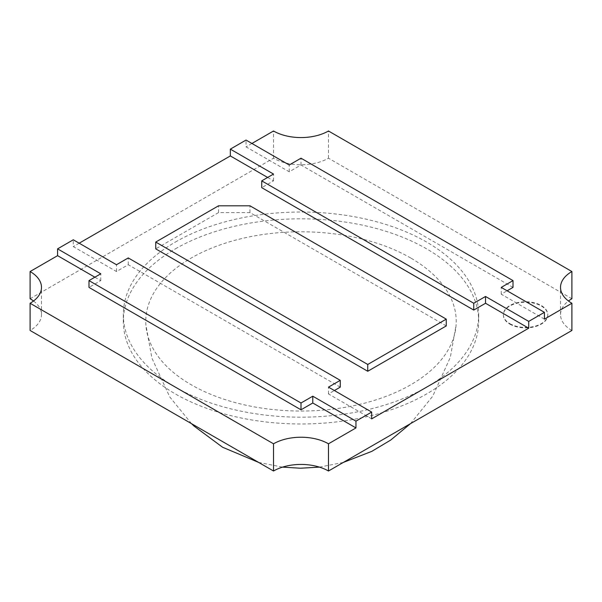 <?xml version="1.0" encoding="UTF-8"?>
<svg xmlns="http://www.w3.org/2000/svg" width="602" height="602" viewBox="0 0 602 602"><rect width="100%" height="100%" fill="white"/><g stroke="black" fill="none" stroke-linecap="round" stroke-linejoin="round"><path stroke-width="0.45" stroke-dasharray="3.01 2.26" d="M571.9 330.468A38.867 22.44 180 0 1 560.515 314.598A38.867 22.44 180 0 1 568.469 301M571.9 298.735L328.481 158.198A38.867 22.44 180 0 1 273.519 158.198L30.1 298.735M33.531 301A38.867 22.44 180 0 1 41.485 314.598A38.867 22.44 180 0 1 30.1 330.468M509.871 323.665A22.206 12.823 0 0 0 534.072 326.45A22.206 12.823 0 0 0 547.782 314.598A22.206 12.823 0 0 0 541.273 305.53A22.206 12.823 0 0 0 517.073 302.753A22.206 12.823 0 0 0 503.362 314.598A22.206 12.823 0 0 0 509.871 323.665M175.363 242.064A177.673 102.581 180 0 1 368.996 219.828A177.673 102.581 180 0 1 478.673 314.598A177.673 102.581 180 0 1 426.637 387.139A177.673 102.581 180 0 1 233.004 409.375A177.673 102.581 180 0 1 123.327 314.598A177.673 102.581 180 0 1 175.363 242.064M267.627 177.462L273.519 180.863L261.742 187.666M371.667 418.872L328.481 393.934L334.373 390.532M340.258 387.131L128.249 264.729L116.472 271.532L73.286 246.602L73.286 239.799M79.178 243.2L73.286 246.602M446.263 325.93L249.958 212.596L218.549 212.596L155.737 248.867M544.419 319.135L501.233 294.197L507.117 290.796M513.009 287.402L301 165.001L289.223 171.796L246.037 146.865L246.037 140.063M251.922 143.464L246.037 146.865M94.883 277.198L100.767 280.6L88.991 287.402M273.519 180.863L273.519 174.061M273.519 158.198L273.519 130.995M116.472 271.532L116.472 264.729M128.249 264.729L128.249 257.934M328.481 393.934L328.481 387.131M301 165.001L301 158.198M289.223 171.796L289.223 165.001M501.233 294.197L501.233 287.402M249.958 212.596L249.958 205.801M218.549 212.596L218.549 205.801M100.767 280.6L100.767 273.797M328.481 158.198L328.481 130.995M509.871 324.124A22.206 12.823 0 0 0 534.072 326.901A22.206 12.823 0 0 0 547.782 315.057A22.206 12.823 0 0 0 541.273 305.989A22.206 12.823 0 0 0 517.073 303.205A22.206 12.823 0 0 0 503.362 315.057A22.206 12.823 0 0 0 509.871 324.124M175.363 248.867A177.673 102.581 180 0 1 368.996 226.63A177.673 102.581 180 0 1 478.673 321.4A177.673 102.581 180 0 1 426.637 393.934A177.673 102.581 180 0 1 233.004 416.17A177.673 102.581 180 0 1 123.327 321.4A177.673 102.581 180 0 1 175.363 248.867M410.767 258.025A155.233 89.623 0 0 0 238.798 239.287A155.233 89.623 0 0 0 145.887 324.907A155.233 89.623 0 0 0 191.233 384.776A155.233 89.623 0 0 0 357.588 404.86A155.233 89.623 0 0 0 456.113 324.907A155.233 89.623 0 0 0 410.767 258.025M560.515 314.598L560.515 287.402M41.485 314.598L41.485 287.402M547.782 315.057L547.782 314.598M503.362 315.057L503.362 314.598M478.673 314.598L478.673 321.4M123.327 314.598L123.327 321.4M191.496 423.65L169.704 396.861L151.9 358.1L145.887 324.907M258.619 462.404L282.511 467.129M319.489 467.129L343.381 462.404M410.504 423.65L432.725 396.191L450.341 357.287L456.113 324.907"/><path stroke-width="0.9" d="M568.469 301A38.867 22.44 180 0 1 571.9 298.735L571.9 271.532L328.481 130.995A38.867 22.44 180 0 1 273.519 130.995L251.922 143.464M94.883 277.198L57.581 255.669L30.1 271.532L30.1 298.735A38.867 22.44 180 0 1 33.531 301M30.1 271.532A38.867 22.44 180 0 1 41.485 287.402A38.867 22.44 180 0 1 30.1 303.265L30.1 330.468L273.519 471.005A38.867 22.44 180 0 1 328.481 471.005L571.9 330.468L571.9 303.265A38.867 22.44 180 0 1 560.515 287.402A38.867 22.44 180 0 1 571.9 271.532M328.481 471.005L328.481 443.802L355.963 427.932L355.963 421.137L371.667 412.069L328.481 387.131L340.258 380.336L128.249 257.934L116.472 264.729L73.286 239.799L57.581 248.867L100.767 273.797L88.991 280.6L301 403.001L312.777 396.199L355.963 421.137M79.178 243.2L230.333 155.933L230.333 149.13L273.519 174.061L261.742 180.863L473.751 303.265L485.528 296.47L528.714 321.4L528.714 328.203L371.667 418.872L371.667 412.069M528.714 321.4L544.419 312.333L501.233 287.402L513.009 280.6L301 158.198L289.223 165.001L246.037 140.063L230.333 149.13M571.9 303.265L544.419 319.135L544.419 312.333M261.742 180.863L261.742 187.666L473.751 310.068L485.528 303.265L485.528 296.47M528.714 328.203L485.528 303.265M334.373 390.532L340.258 387.131L340.258 380.336M230.333 155.933L267.627 177.462M155.737 242.064L155.737 248.867L367.747 371.268L446.263 325.93L446.263 319.135L249.958 205.801L218.549 205.801L155.737 242.064L367.747 364.466L446.263 319.135M507.117 290.796L513.009 287.402L513.009 280.6M88.991 280.6L88.991 287.402L301 409.804L312.777 403.001L312.777 396.199M355.963 427.932L312.777 403.001M30.1 303.265L273.519 443.802A38.867 22.44 180 0 1 328.481 443.802M57.581 255.669L57.581 248.867M473.751 310.068L473.751 303.265M367.747 371.268L367.747 364.466M301 409.804L301 403.001M273.519 471.005L273.519 443.802M258.619 462.404L222.559 447.233L194.017 426.065L191.496 423.65M282.511 467.129L300.473 468.221L319.489 467.129M343.381 462.404L371.795 451.365L390.706 440.07L410.504 423.65"/></g></svg>
